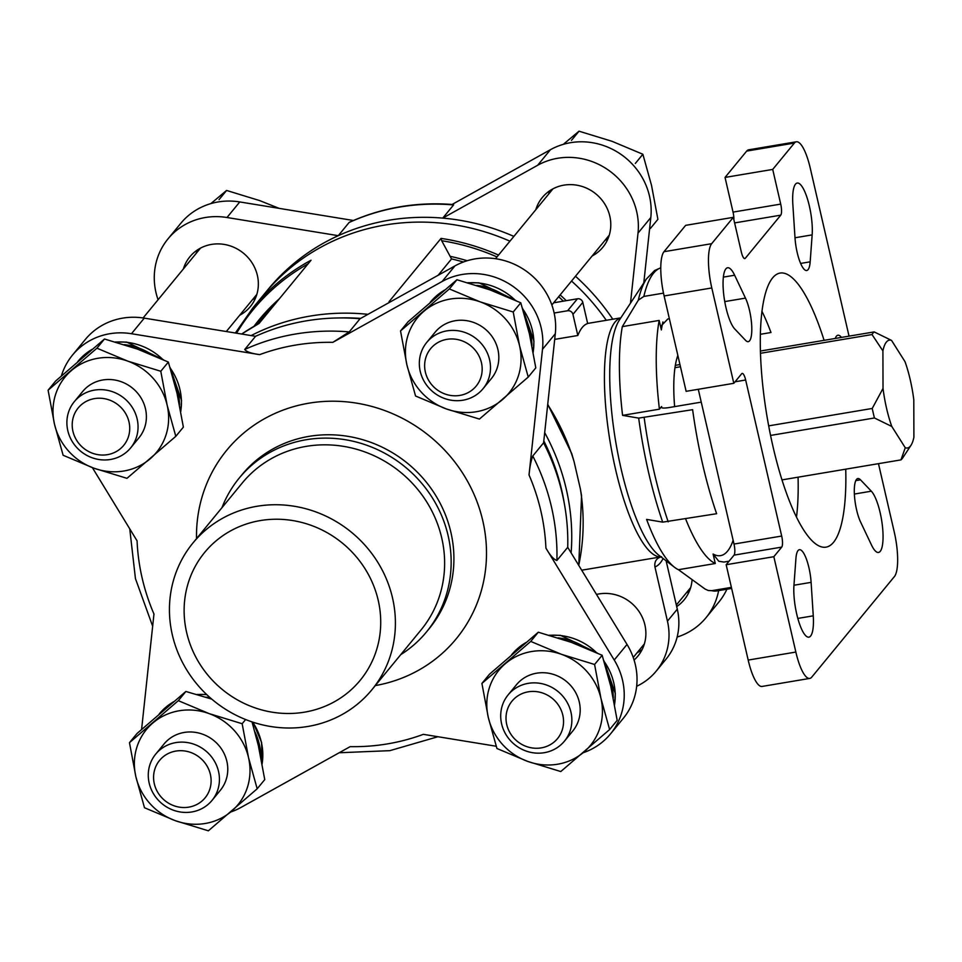<?xml version="1.0" encoding="UTF-8"?>
<svg xmlns="http://www.w3.org/2000/svg" width="962" height="962" viewBox="0 0 962 962"><rect width="100%" height="100%" fill="white"/><g stroke="black" fill="none" stroke-linecap="round" stroke-linejoin="round"><path stroke-width="1.44" d="M530.735 641.413L481.914 683.429L489.466 674.23L538.299 632.214L571.368 642.363L602.152 655.278L610.81 686.423L617.171 720.346L609.619 729.545L600.961 698.4L594.588 664.477L561.519 654.34L530.735 641.413L538.299 632.214M129.473 742.676L135.846 776.599L144.492 807.743L175.276 820.67L208.357 830.807L257.179 788.804L248.533 757.659L242.159 723.737L209.091 713.588L178.307 700.673L129.473 742.676L137.037 733.477L185.87 691.474L211.315 698.977M252.02 721.885L258.369 745.682L264.742 779.605L257.179 788.804M160.786 371.26L127.718 361.111L96.934 348.196L48.1 390.199L55.664 381L104.497 338.997L137.566 349.134L168.35 362.061L176.996 393.205L183.369 427.128L175.805 436.327L167.147 405.182L160.786 371.26L168.35 362.061M513.215 312.001L480.146 301.864L449.362 288.937L400.529 330.94L408.092 321.753L456.926 279.738L489.995 289.887L520.779 302.802L529.437 333.946L535.798 367.869L528.234 377.068L519.588 345.923L513.215 312.001L520.779 302.802M664.117 295.971A36.448 9.596 80.5 0 1 663.984 251.707L685.653 225.349L733.321 217.34L711.664 243.687A36.448 9.596 80.5 0 0 711.796 287.951L733.814 383.309L686.134 391.33L664.117 295.971L711.796 287.951M809.776 678.414L762.096 686.435A36.448 9.596 80.5 0 1 748.183 660.076L726.166 564.718L773.833 556.697L795.851 652.056A36.448 9.596 80.5 0 0 809.776 678.414A36.448 9.596 80.5 0 0 811.736 677.152L894.444 576.527A36.448 9.596 80.5 0 0 894.311 532.263L878.474 463.66M760.317 334.307L770.983 332.515A138.949 36.604 80.5 0 0 761.916 311.219M733.874 219.697A9.115 2.405 80.5 0 0 733.044 212.109L725.035 177.429L746.692 151.082L794.371 143.061L772.714 169.42L725.035 177.429M849.037 336.135L810.257 168.158A36.448 9.596 80.5 0 0 796.332 141.799L748.664 149.819A36.448 9.596 80.5 0 0 746.692 151.082M726.166 564.718L734.042 555.134A9.115 2.405 80.5 0 0 734.006 544.059L698.28 389.285M796.512 517.003A138.949 36.604 80.5 0 0 798.063 477.188M266.125 291.847A218.675 205.615 39.4 0 1 338.275 235.678L349.098 222.499A218.675 205.615 39.4 0 1 453.583 204.93L453.571 204.581M158.081 299.747A67.424 63.396 -140.6 0 1 168.013 238.865A67.424 63.396 -140.6 0 1 226.984 217.508L338.275 235.678A218.675 205.615 39.4 0 1 388.973 220.226A218.675 205.615 39.4 0 1 442.748 218.109L453.583 204.93M453.571 204.569C416.919 201.647 382.263 207.515 349.591 222.174L349.098 222.499M255.567 336.303L144.276 318.133L131.469 333.718L259.656 354.641C251.419 353.511 246.44 351.791 244.733 349.483L255.567 336.303A218.675 205.615 39.4 0 1 337.349 317.977A218.675 205.615 39.4 0 1 360.041 318.747L349.218 331.914L332.84 342.34L442.135 281.481A67.424 63.396 -140.6 0 1 511.916 285.642A67.424 63.396 -140.6 0 1 542.496 349.314L529.028 474.951C529.725 467.219 530.964 460.894 532.78 455.988L543.602 442.821A218.675 205.615 39.4 0 1 564.526 504.701A218.675 205.615 39.4 0 1 567.724 547.306L556.902 560.485C553.727 559.499 550.072 555.387 545.923 548.136L614.225 660.016A67.424 63.396 -140.6 0 1 610.497 733.922A67.424 63.396 -140.6 0 1 583.092 752.777M731.397 587.373L711.772 590.68L708.224 590.5L716.822 590.921A164.009 43.194 -99.5 0 1 711.772 590.68M716.63 513.708L662.698 522.138A161.339 42.496 -99.5 0 1 638.684 418.109L692.616 409.68A164.009 43.194 -99.5 0 0 716.63 513.708M663.491 293.133L643.843 296.428L638.335 300.156A161.339 42.496 -99.5 0 1 646.32 279.076L654.689 270.466L660.762 267.797M662.698 522.138L646.596 519.396A138.949 36.604 80.5 0 0 674.506 567.267A138.949 36.604 80.5 0 0 678.438 569.708L705.026 589.009L708.224 590.5M674.627 406.613A81.998 21.597 -99.5 0 1 677.849 355.447M685.641 518.927A138.949 36.604 80.5 0 0 715.283 563.516L713.095 554.028L718.77 561.255L723.953 562.061L729.052 561.195M638.684 418.109L622.582 415.368A138.949 36.604 80.5 0 1 622.318 326.623L659.162 320.43L661.351 329.918L661.219 325.853L667.832 318.975L669.372 318.711M659.162 320.43A138.949 36.604 80.5 0 0 659.415 409.175L661.579 406.553C660.641 408.032 662.818 408.417 668.085 407.72L701.238 402.14M845.742 469.167A138.949 36.604 -99.5 0 1 826.093 547.137A138.949 36.604 -99.5 0 1 766.967 416.173A138.949 36.604 -99.5 0 1 780.014 273.076A138.949 36.604 -99.5 0 1 824.085 340.332M661.315 407.203L661.579 406.553A129.834 34.199 -99.5 0 0 661.7 407.696M891.546 340.404A54.666 14.394 80.5 0 0 882.912 350.914L883.02 388.444A54.666 14.394 80.5 0 0 891.798 426.467L905.266 447.751A54.666 14.394 80.5 0 0 911.002 445.286A54.666 14.394 80.5 0 0 913.9 437.241L913.792 399.711A54.666 14.394 80.5 0 0 905.014 361.676L891.546 340.404L874.181 331.914L760.365 351.046M835.269 338.456A27.333 7.203 -99.5 0 1 836.146 336.58A27.333 7.203 -99.5 0 1 841.461 337.409M792.844 204.389L795.009 237.855A25.06 6.602 80.5 0 0 806.733 270.502A25.06 6.602 80.5 0 0 810.172 261.82L812.156 234.884A31.89 8.405 80.5 0 0 807.972 200.661A31.89 8.405 80.5 0 0 797.197 183.057A31.89 8.405 80.5 0 0 792.844 204.389M734.788 329.016L745.598 340.38A25.06 6.602 80.5 0 0 748.244 341.666A25.06 6.602 80.5 0 0 751.671 324.976A25.06 6.602 80.5 0 0 745.478 298.112L734.631 275.228A31.89 8.405 80.5 0 0 727.573 267.761A31.89 8.405 80.5 0 0 723.749 294.769A31.89 8.405 80.5 0 0 734.788 329.016M813.263 615.824L811.11 582.359A25.06 6.602 80.5 0 0 799.374 549.711A25.06 6.602 80.5 0 0 795.935 558.405L793.951 585.329A31.89 8.405 80.5 0 0 798.147 619.552A31.89 8.405 80.5 0 0 808.91 637.157A31.89 8.405 80.5 0 0 813.263 615.824L797.823 618.422M871.332 491.197L860.509 479.834A25.06 6.602 80.5 0 0 857.863 478.547A25.06 6.602 80.5 0 0 854.436 495.25A25.06 6.602 80.5 0 0 860.629 522.113L871.488 544.997A31.89 8.405 80.5 0 0 878.534 552.453A31.89 8.405 80.5 0 0 882.358 525.444A31.89 8.405 80.5 0 0 871.332 491.197L854.376 494.047M773.833 556.697L781.709 547.113A9.115 2.405 80.5 0 0 781.685 536.05L745.658 380.002A9.115 2.405 80.5 0 0 742.171 373.412A9.115 2.405 80.5 0 0 741.69 373.725L733.814 383.309M796.332 141.799A36.448 9.596 80.5 0 0 794.371 143.061M733.321 217.34L741.329 252.008A9.115 2.405 80.5 0 0 744.816 258.598A9.115 2.405 80.5 0 0 745.297 258.285L780.747 215.163A9.115 2.405 80.5 0 0 780.711 204.1L772.714 169.42M622.318 326.623L638.335 300.156M554.689 339.382L577.825 335.497A121.188 31.914 -99.5 0 1 587.662 323.521L582.792 302.393A4.557 4.281 -140.6 0 0 577.453 298.785L553.667 302.789M547.703 404.641A218.675 205.615 39.4 0 1 574.098 461.736L571.668 453.367M574.098 461.736L580.375 488.949A218.675 205.615 39.4 0 1 578.739 565.331M581.601 495.935L580.375 488.949M390.62 301.719L389.033 301.671L441.041 238.396L441.69 240.728A217.34 204.365 39.4 0 1 497.005 256.926M438.131 275.264L451.551 258.934L441.69 240.728M241.678 334.042A218.675 205.615 39.4 0 1 259.006 323.533L311.027 260.245A218.675 205.615 39.4 0 0 252.729 308.105L264.129 294.228A218.675 205.615 39.4 0 1 385.04 225.024A218.675 205.615 39.4 0 1 509.932 241.185M571.536 281.036A218.675 205.615 39.4 0 1 606.3 320.31M251.094 335.582A218.675 205.615 39.4 0 1 310.209 316.065A218.675 205.615 39.4 0 1 367.965 314.333M544.696 432.647A218.675 205.615 39.4 0 1 571.127 552.873M131.469 333.718A67.424 63.396 -140.6 0 0 72.511 355.062A67.424 63.396 -140.6 0 0 61.4 375.914M92.376 467.628L137.073 540.848A209.56 197.054 39.4 0 0 153.968 614.033L141.594 729.437M230.652 812.024A67.424 63.396 -140.6 0 0 240.861 807.503L350.156 746.644A209.56 197.054 39.4 0 0 423.34 734.343L496.212 746.247M337.349 317.977L341.666 317.893A213.792 201.022 39.4 0 1 360.678 318.398M543.807 440.909A213.792 201.022 39.4 0 1 563.78 500.444L564.526 504.701M630.495 303.138L638.01 233.117A67.424 63.396 -140.6 0 0 607.419 169.432A67.424 63.396 -140.6 0 0 537.65 165.272L442.748 218.109A218.675 205.615 39.4 0 1 513.876 236.399M575.48 276.238A218.675 205.615 39.4 0 1 612.782 319.216M677.14 637.048A67.424 63.396 -140.6 0 0 706 617.712L718.806 602.14A67.424 63.396 -140.6 0 0 726.899 589.225M353.403 220.49L239.778 201.936A67.424 63.396 -140.6 0 0 180.82 223.292L168.013 238.865M643.794 282.9L650.805 217.544A67.424 63.396 -140.6 0 0 620.225 153.86A67.424 63.396 -140.6 0 0 550.444 149.699L452.116 204.449M636.664 686.279A62.867 59.115 -140.6 0 0 656.204 671.127L666.053 659.15A62.867 59.115 -140.6 0 0 677.296 609.174L666.125 560.822M656.204 671.127A62.867 59.115 -140.6 0 0 667.448 621.151L654.942 566.967C654.196 561.58 656.409 558.164 661.567 556.697M634.078 660.04A39.177 36.845 -140.6 0 0 637.902 656.084A39.177 36.845 -140.6 0 0 639.117 611.652A39.177 36.845 -140.6 0 0 596.5 594.444M637.048 652.813A39.177 36.845 -140.6 0 0 642.147 649.53M577.825 335.497L572.943 314.37A4.557 4.281 -140.6 0 0 567.604 310.762L554.148 313.023M679.954 364.562L675.324 365.344M882.912 350.914L872.017 334.548L760.437 353.307M680.459 366.75L674.963 367.676M872.017 334.548A66.053 17.4 -99.5 0 1 874.181 331.914M891.798 426.467L874.434 417.977A66.053 17.4 -99.5 0 1 872.233 408.453L768.686 425.865M872.233 408.453L883.02 388.444M874.434 417.977L770.574 435.437M911.002 445.286L902.789 457.78A66.053 17.4 -99.5 0 1 900.961 459.884L782.034 479.882M900.961 459.884L905.266 447.751M678.438 569.708L715.283 563.516M622.582 415.368L659.415 409.175M144.276 318.133A67.424 63.396 -140.6 0 0 85.305 339.49L72.511 355.062M543.602 442.821L555.302 333.742A67.424 63.396 -140.6 0 0 524.711 270.069A67.424 63.396 -140.6 0 0 454.942 265.909L360.041 318.747M610.497 733.922L623.292 718.337A67.424 63.396 -140.6 0 0 627.032 644.444L567.724 547.306M592.111 256.012A39.177 36.845 -140.6 0 0 602.801 247.306A39.177 36.845 -140.6 0 0 595.935 193.963A39.177 36.845 -140.6 0 0 542.267 197.547A39.177 36.845 -140.6 0 0 535.798 209.728M706 617.712A67.424 63.396 -140.6 0 0 718.638 590.608M676.695 606.577A39.177 36.845 -140.6 0 0 684.186 599.783A39.177 36.845 -140.6 0 0 692.087 579.665M239.67 315.259A39.177 36.845 -140.6 0 0 250.373 306.553A39.177 36.845 -140.6 0 0 243.494 253.222A39.177 36.845 -140.6 0 0 189.839 256.806A39.177 36.845 -140.6 0 0 183.369 268.975M256.998 506.277A115.717 108.802 39.4 0 1 377.549 561.916A115.717 108.802 39.4 0 1 371.813 689.85A115.717 108.802 39.4 0 1 213.336 700.432A115.717 108.802 39.4 0 1 193.025 542.893A115.717 108.802 39.4 0 1 256.998 506.277M260.305 520.574A100.685 94.673 39.4 0 1 365.187 568.987A100.685 94.673 39.4 0 1 360.197 680.302A100.685 94.673 39.4 0 1 222.306 689.501A100.685 94.673 39.4 0 1 204.641 552.441A100.685 94.673 39.4 0 1 260.305 520.574M193.025 542.893L242.256 482.996A115.717 108.802 39.4 0 1 306.241 446.368A115.717 108.802 39.4 0 1 426.779 502.02A115.717 108.802 39.4 0 1 421.043 629.942L371.813 689.85M221.957 507.695A121.188 113.949 39.4 0 1 239.213 478.09A121.188 113.949 39.4 0 1 306.217 439.73A121.188 113.949 39.4 0 1 432.455 498.003A121.188 113.949 39.4 0 1 426.455 631.986A121.188 113.949 39.4 0 1 400.745 654.653M686.291 592.917A39.177 36.845 -140.6 0 0 689.429 591.041M252.477 299.687A39.177 36.845 -140.6 0 0 255.615 297.823M197.39 249.964A39.177 36.845 -140.6 0 0 196.164 253.403M604.906 240.44A39.177 36.845 -140.6 0 0 608.044 238.564M549.819 190.704A39.177 36.845 -140.6 0 0 548.593 194.156M650.336 228.523L657.9 219.324L651.527 185.401L642.869 154.257L612.085 141.33L579.016 131.193L571.464 140.392M579.016 131.193L563.311 144.348M642.869 154.257L635.317 163.456M279.136 208.357L259.656 200.589L226.587 190.452L219.023 199.651M226.587 190.452L210.87 203.607M449.362 288.937L456.926 279.738M400.529 330.94L406.902 364.875L415.56 396.007L446.332 408.934L479.413 419.071L528.234 377.068M96.934 348.196L104.497 338.997M48.1 390.199L54.473 424.122L63.119 455.267L93.903 468.193L126.972 478.33L175.805 436.327M178.307 700.673L185.87 691.474M242.159 723.737L245.611 719.54M594.588 664.477L602.152 655.278M481.914 683.429L488.275 717.351L496.933 748.496L527.717 761.411L560.786 771.548L609.619 729.545M459.872 395.406A29.461 27.694 -140.6 0 0 474.434 349.278A29.461 27.694 -140.6 0 0 425.889 357.443A29.461 27.694 -140.6 0 0 459.872 395.406M462.914 400.216A36.448 34.271 -140.6 0 0 483.068 388.684A36.448 34.271 -140.6 0 0 476.671 339.069A36.448 34.271 -140.6 0 0 426.755 342.4A36.448 34.271 -140.6 0 0 424.951 382.696A36.448 34.271 -140.6 0 0 462.914 400.216M426.755 342.4L435.089 332.251A36.448 34.271 39.4 0 1 455.242 320.719A36.448 34.271 39.4 0 1 493.205 338.251A36.448 34.271 39.4 0 1 491.402 378.535L483.068 388.684M446.332 408.934A59.223 55.688 -140.6 0 0 502.681 399.458A59.223 55.688 -140.6 0 0 519.588 345.923A59.223 55.688 -140.6 0 0 480.146 301.864A59.223 55.688 -140.6 0 0 423.809 311.339A59.223 55.688 -140.6 0 0 406.902 364.875A59.223 55.688 -140.6 0 0 446.332 408.934M107.431 454.665A29.461 27.694 -140.6 0 0 121.994 408.537A29.461 27.694 -140.6 0 0 73.461 416.702A29.461 27.694 -140.6 0 0 107.431 454.665M110.486 459.475A36.448 34.271 -140.6 0 0 130.628 447.931A36.448 34.271 -140.6 0 0 124.23 398.316A36.448 34.271 -140.6 0 0 74.314 401.647A36.448 34.271 -140.6 0 0 72.511 441.943A36.448 34.271 -140.6 0 0 110.486 459.475M74.314 401.647L82.66 391.51A36.448 34.271 39.4 0 1 102.802 379.978A36.448 34.271 39.4 0 1 140.777 397.498A36.448 34.271 39.4 0 1 138.961 437.794L130.628 447.931M93.903 468.193A59.223 55.688 -140.6 0 0 150.252 458.718A59.223 55.688 -140.6 0 0 167.147 405.182A59.223 55.688 -140.6 0 0 127.718 361.111A59.223 55.688 -140.6 0 0 71.368 370.586A59.223 55.688 -140.6 0 0 54.473 424.122A59.223 55.688 -140.6 0 0 93.903 468.193M188.805 807.142A29.461 27.694 -140.6 0 0 203.379 761.014A29.461 27.694 -140.6 0 0 154.834 769.179A29.461 27.694 -140.6 0 0 188.805 807.142M191.859 811.952A36.448 34.271 -140.6 0 0 212.001 800.42A36.448 34.271 -140.6 0 0 205.615 750.793A36.448 34.271 -140.6 0 0 155.7 754.136A36.448 34.271 -140.6 0 0 153.884 794.42A36.448 34.271 -140.6 0 0 191.859 811.952M155.7 754.136L164.033 743.987A36.448 34.271 39.4 0 1 184.175 732.455A36.448 34.271 39.4 0 1 222.15 749.975A36.448 34.271 39.4 0 1 220.346 790.271L212.001 800.42M175.276 820.67A59.223 55.688 -140.6 0 0 231.626 811.194A59.223 55.688 -140.6 0 0 248.533 757.659A59.223 55.688 -140.6 0 0 209.091 713.588A59.223 55.688 -140.6 0 0 152.754 723.063A59.223 55.688 -140.6 0 0 135.846 776.599A59.223 55.688 -140.6 0 0 175.276 820.67M541.245 747.883A29.461 27.694 -140.6 0 0 555.808 701.755A29.461 27.694 -140.6 0 0 507.263 709.92A29.461 27.694 -140.6 0 0 541.245 747.883M544.288 752.693A36.448 34.271 -140.6 0 0 564.441 741.161A36.448 34.271 -140.6 0 0 558.044 691.546A36.448 34.271 -140.6 0 0 508.128 694.877A36.448 34.271 -140.6 0 0 506.325 735.172A36.448 34.271 -140.6 0 0 544.288 752.693M508.128 694.877L516.462 684.728A36.448 34.271 39.4 0 1 536.616 673.196A36.448 34.271 39.4 0 1 574.579 690.728A36.448 34.271 39.4 0 1 572.775 731.012L564.441 741.161M527.717 761.411A59.223 55.688 -140.6 0 0 584.054 751.935A59.223 55.688 -140.6 0 0 600.961 698.4A59.223 55.688 -140.6 0 0 561.519 654.34A59.223 55.688 -140.6 0 0 505.182 663.816A59.223 55.688 -140.6 0 0 488.275 717.351A59.223 55.688 -140.6 0 0 527.717 761.411M663.984 251.707L711.664 243.687M748.183 660.076L795.851 652.056M259.656 354.641A209.56 197.054 39.4 0 1 332.84 342.34M244.733 349.483A218.675 205.615 39.4 0 1 349.218 331.914M668.217 521.849A164.009 43.194 -99.5 0 1 644.191 417.821M643.843 296.428A164.009 43.194 -99.5 0 1 660.762 267.857M733.14 540.295A129.834 34.199 -99.5 0 1 713.095 554.028M661.351 329.918A129.834 34.199 -99.5 0 1 662.926 321.921M660.966 556.842A121.188 31.914 -99.5 0 1 610.233 442.532A121.188 31.914 -99.5 0 1 620.791 317.905M674.506 567.267L658.802 555.182A123.857 32.624 -99.5 0 1 631.866 506.77A123.857 32.624 -99.5 0 1 619.3 320.19L646.32 279.076M558.633 296.729A217.34 204.365 39.4 0 1 563.407 301.142M441.041 238.396A218.675 205.615 39.4 0 1 498.532 255.074M560.137 294.913A218.675 205.615 39.4 0 1 566.293 300.661M450.793 256.457A206.349 194.023 39.4 0 1 467.159 260.738M451.551 258.934A205.014 192.773 39.4 0 1 463.407 262.001M389.033 301.671A218.675 205.615 39.4 0 1 390.332 301.876M236.58 333.213A217.34 204.365 39.4 0 1 308.068 263.853M254.004 326.286A206.349 194.023 39.4 0 1 279.377 298.761M256.758 324.723L259.512 321.368A205.014 192.773 39.4 0 1 272.234 307.443M529.028 474.951A209.56 197.054 39.4 0 1 545.923 548.136M196.525 538.648A148.521 139.646 39.4 0 1 308.874 403.186A148.521 139.646 39.4 0 1 482.647 520.141A148.521 139.646 39.4 0 1 375.312 685.593M532.78 455.988A218.675 205.615 39.4 0 1 556.902 560.485M667.448 621.151L677.296 609.174M663.143 558.525A130.291 34.319 -99.5 0 1 654.942 566.967M567.604 310.762L577.453 298.785M572.943 314.37L582.792 302.393M555.302 333.742L542.496 349.314M454.942 265.909L442.135 281.481M627.032 644.444L614.225 660.016M537.65 165.272L550.444 149.699M638.01 233.117L650.805 217.544M226.984 217.508L239.778 201.936M239.213 478.09L241.967 474.735A121.188 113.949 39.4 0 1 308.97 436.375A121.188 113.949 39.4 0 1 435.209 494.648A121.188 113.949 39.4 0 1 429.208 628.631L426.455 631.986M733.044 212.109L780.711 204.1M734.619 222.919L780.747 215.163M744.239 258.465L745.297 258.285M734.006 544.059L781.685 536.05M734.042 555.134L781.709 547.113M735.064 381.782L745.658 380.002M855.783 480.627L860.509 479.834M793.963 585.245L811.11 582.359M724.747 301.587L745.478 298.112M723.352 277.116L734.631 275.228M800.637 263.42L810.172 261.82M794.997 237.77L812.156 234.884M614.538 704.581A59.223 55.688 -140.6 0 0 604.076 661.387M596.608 652.705A59.223 55.688 -140.6 0 0 549.579 635.329M525.769 642.676A59.223 55.688 -140.6 0 0 511.664 654.701L511.568 654.821M613.275 697.943A59.223 55.688 -140.6 0 0 607.311 672.57M585.882 648.015A59.223 55.688 -140.6 0 0 558.044 637.878M520.334 647.294A59.223 55.688 -140.6 0 0 512.145 654.316M262.109 763.84A59.223 55.688 -140.6 0 0 252.645 722.089M206.794 694.66A59.223 55.688 -140.6 0 0 197.15 694.576M173.34 701.935A59.223 55.688 -140.6 0 0 159.235 713.948L159.127 714.081M260.846 757.19A59.223 55.688 -140.6 0 0 254.882 731.817M210.233 697.787A59.223 55.688 -140.6 0 0 205.615 697.125M167.893 706.553A59.223 55.688 -140.6 0 0 159.716 713.563M180.736 411.351A59.223 55.688 -140.6 0 0 170.262 368.157M162.806 359.475A59.223 55.688 -140.6 0 0 115.777 342.099M91.955 349.459A59.223 55.688 -140.6 0 0 77.862 361.471L77.754 361.604M179.461 404.713A59.223 55.688 -140.6 0 0 173.509 379.341M152.068 354.786A59.223 55.688 -140.6 0 0 124.242 344.649M86.52 354.064A59.223 55.688 -140.6 0 0 78.343 361.087M533.164 352.104A59.223 55.688 -140.6 0 0 522.691 308.898M515.235 300.228A59.223 55.688 -140.6 0 0 468.205 282.852M444.396 290.199A59.223 55.688 -140.6 0 0 430.291 302.212L430.182 302.345M531.902 345.466A59.223 55.688 -140.6 0 0 525.937 320.093M504.509 295.538A59.223 55.688 -140.6 0 0 476.671 285.401M438.949 294.817A59.223 55.688 -140.6 0 0 430.772 301.84M200.529 248.088L143.11 317.953M256.842 294.372L226.31 331.529M552.97 188.841L495.538 258.706M609.283 235.125L551.851 304.99M690.656 587.602L676.334 605.026M644.372 643.903L633.224 657.467M129.75 528.847L135.438 578.571L152.657 626.226M339.189 752.753L389.85 750.661L437.914 736.724M731.637 588.419L716.822 590.921M620.827 317.857L587.65 323.436M661.002 556.878L581.709 570.201M581.541 495.947L578.775 565.403M571.62 453.391L547.739 404.256M252.729 308.105L235.341 333.008M241.642 334.03L259.067 323.46M614.574 704.773L615.319 693.602L603.835 660.617M597.33 653.03L560.497 635.341L549.206 635.221M525.913 642.556L511.664 654.701M262.145 764.032L261.592 742.472L253.018 722.221M206.589 694.456L196.777 694.468M173.473 701.815L159.235 713.948M180.772 411.556L181.517 400.384L170.034 367.4M163.528 359.812L126.683 342.111L115.392 341.991M92.099 349.338L77.862 361.471M533.201 352.296L533.946 341.125L522.462 308.141M515.957 300.553L479.124 282.864L467.833 282.732M444.528 290.079L430.291 302.212"/></g></svg>
